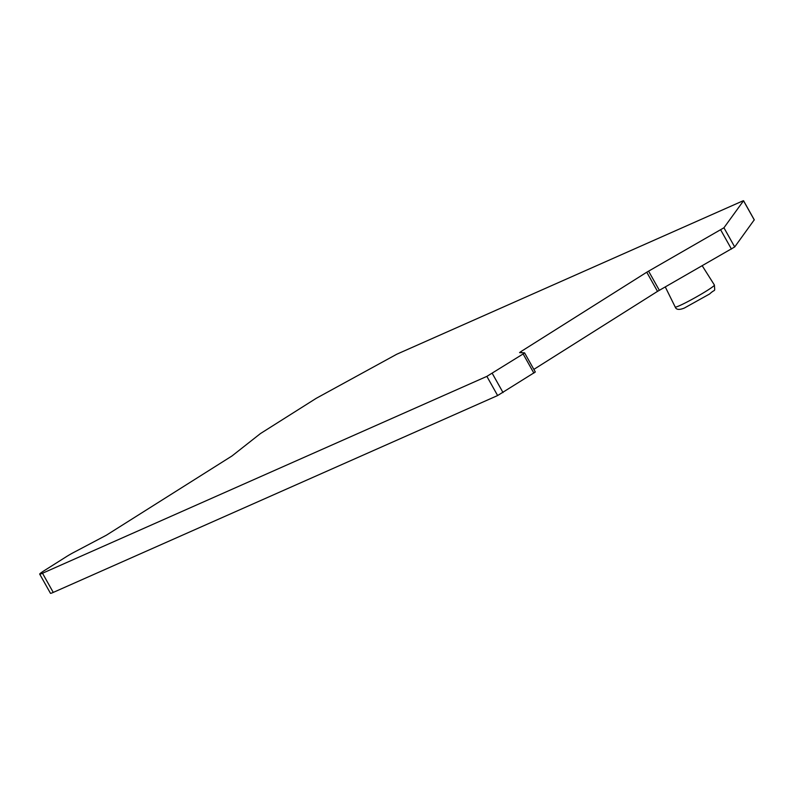 <?xml version="1.0" encoding="UTF-8"?>
<svg xmlns="http://www.w3.org/2000/svg" width="794" height="794" viewBox="0 0 794 794"><rect width="100%" height="100%" fill="white"/><g stroke="black" fill="none" stroke-linecap="round" stroke-linejoin="round"><path stroke-width="1.19" d="M39.7 574.122A14.689 1.022 150.7 0 1 44.504 570.479L66.617 556.525A8.813 0.615 150.7 0 1 74.219 552.177L106.287 535.255L232.007 455.954L260.452 433.564L316.24 398.31L396.742 354.243L742.698 200.971L743.521 200.773L723.939 227.779L646.753 272.213L521.043 351.514L519.594 352.605L524.576 352.854L523.127 353.945L486.871 376.376L42.499 573.248A14.689 1.022 150.7 0 1 39.7 574.122L50.459 593.287A14.689 1.022 -29.3 0 0 53.258 592.413L497.63 395.541L535.285 372.009M533.846 369.389L657.511 291.378L734.698 246.954L754.231 219.869M679.485 305.69A22.47 1.568 -29.3 0 0 701.688 293.879A22.47 1.568 -29.3 0 0 714.401 285.026C714.828 292.996 715.642 288.262 709.647 293.959L684.388 308.032C679.257 310.126 676.2 309.799 675.208 307.02A22.47 1.568 -29.3 0 0 679.485 305.69M754.28 219.948L743.521 200.773M723.939 227.779L734.698 246.954M731.453 249.078L720.694 229.903M648.579 271.121L659.338 290.286M657.511 291.378L646.753 272.213M521.043 351.514L521.718 352.715M533.886 373.12L523.127 353.945M492.28 373.418L503.039 392.583M497.63 395.541L486.871 376.376M42.499 573.248L53.258 592.413M665.263 286.902L675.208 307.02M743.541 200.713L754.3 219.878M524.576 352.854L535.335 372.029M702.224 265.782L714.401 285.026"/></g></svg>

